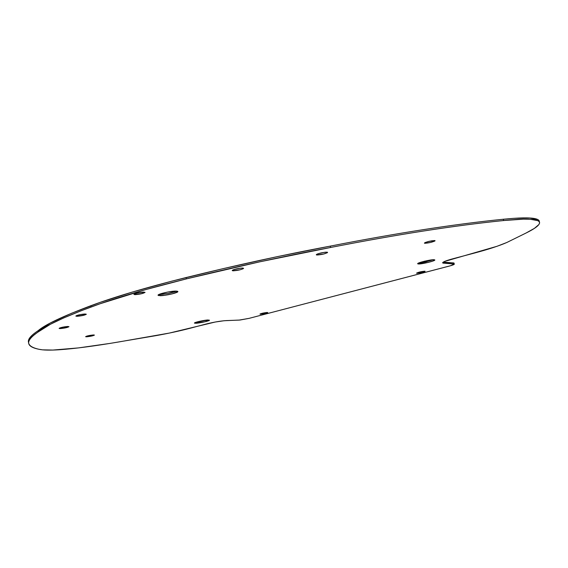 <?xml version="1.0" encoding="UTF-8"?>
<svg xmlns="http://www.w3.org/2000/svg" width="568" height="568" viewBox="0 0 568 568"><rect width="100%" height="100%" fill="white"/><g stroke="black" fill="none" stroke-linecap="round" stroke-linejoin="round"><path stroke-width="0.85" d="M539.536 222.287L539.288 221.229C539.067 220.057 537.633 219.191 534.978 218.623L535.276 219.866C537.924 220.419 539.351 221.279 539.572 222.443C539.799 224.949 535.319 228.464 526.145 232.979L534.389 228.379L538.862 224.58L539.586 223.018L539.245 221.705L537.811 220.647L530.256 219.269L523.305 219.17L503.617 220.54C454.933 225.46 397.259 234.435 330.59 247.478L259.675 261.841L186.347 278.895L186.084 277.546C146.345 287.472 114.594 296.865 90.823 305.726L91.057 306.997C114.835 298.172 146.594 288.8 186.347 278.895L145.096 289.765L100.16 303.731L80.869 310.866L63.616 317.981L50.481 324.221L38.29 331.875C25.212 340.764 25.439 346.565 38.951 349.277C43.054 350.222 49.927 350.371 59.576 349.732C74.585 348.688 94.515 346.068 119.358 341.858L169.385 333.068L215.251 322.02L224.147 320.728L240.008 320.032L249.068 318.364L450.559 265.732L454.222 264.014L442.898 263.076L442.72 262.551L444.709 261.401L496.943 246.313L506.819 242.493L526.145 232.979L506.819 242.493C499.158 245.837 488.274 249.387 474.159 253.136L453.278 258.66C446.398 260.527 442.848 261.919 442.621 262.821L453.796 263.935L453.569 262.92L443.196 262.16L443.793 263.24L443.565 262.203L453.569 262.92L453.796 263.935L454.343 264.127C454.215 264.56 452.476 265.228 449.139 266.122L249.068 318.364L239.128 320.096L225.95 320.608C220.299 320.998 213.561 322.17 205.73 324.122L190.209 328.226C179.829 330.945 168.355 333.43 155.788 335.674L110.341 343.356L78.462 347.907L52.881 350.058L42.515 349.845L38.951 349.277C32.326 347.808 28.869 345.6 28.585 342.639L28.4 341.567C28.159 338.748 31.389 335.134 38.091 330.725C30.629 335.645 27.463 339.586 28.585 342.539M260.534 314.196L259.952 314.104C261.33 313.394 263.737 312.847 267.173 312.464L267.627 312.677L265.192 313.444L260.201 314.196L263.232 313.053L267.741 312.556C266.364 313.266 263.964 313.813 260.534 314.196L260.456 313.806L260.534 314.196M416.891 273.265L416.543 273.158C418.368 272.221 421.108 271.561 424.786 271.199L422.493 272.313L416.635 273.229L419.958 271.951L425.12 271.305C423.302 272.242 420.561 272.896 416.891 273.265L416.891 273.265M418.332 263.957L417.65 263.722C417.011 262.778 431.147 259.356 434.2 259.732L434.839 259.988L433.363 260.875L427.917 262.487L417.828 263.879L419.049 262.842L424.523 261.209L431.027 259.952L434.839 259.959C435.407 260.925 421.484 264.29 418.332 263.957L418.176 263.24L418.332 263.957M195.825 323.27L194.441 323.078C194 322.404 204.388 320.054 208.151 319.983L209.358 320.352L204.97 321.786L194.625 323.213L195.591 322.418L201.803 320.849L209.478 320.174C209.876 320.856 199.638 323.171 195.825 323.27L195.655 322.397L195.825 323.27M159.068 294.423L159.835 294.451L160.069 295.694L158.039 295.246C157.457 294.068 170.826 290.965 175.945 291.1L177.592 291.285L177.763 291.796L172.218 293.862L164.699 295.31L158.373 295.523L158.124 295.033L160.538 293.855L167.432 292.115L174.639 291.143L177.876 291.547C178.402 292.74 165.288 295.786 160.069 295.694L159.835 294.451L159.068 294.423M135.12 294.65L133.899 294.373C135.582 293.237 138.897 292.47 143.853 292.073L145.003 292.463L142 293.62L134.119 294.551L135.212 293.613L139.025 292.641L145.039 292.35C143.377 293.486 140.069 294.252 135.12 294.65L134.943 293.713L135.12 294.65M77.177 316.291L75.842 316.064C77.319 315.105 80.379 314.416 85.037 313.998L86.329 314.274L83.73 315.283L76.14 316.241L76.36 315.666L80.379 314.58L86.336 314.225C84.88 315.176 81.82 315.865 77.177 316.291L77.021 315.417L77.177 316.291M60.414 328.567L59.115 328.389C60.471 327.544 63.332 326.905 67.691 326.479L68.969 326.699L66.591 327.601L59.413 328.545L59.569 328.048L63.297 327.054L68.969 326.664C67.627 327.509 64.773 328.141 60.414 328.567L60.279 327.793L60.414 328.567M86.712 336.796L85.619 336.668C86.868 335.944 89.453 335.376 93.358 334.957L94.423 335.12L92.208 335.908L85.853 336.781L89.467 335.489L94.43 335.077C93.188 335.802 90.61 336.377 86.712 336.796L86.599 336.178L86.712 336.796M316.979 255.011L316.291 254.762C318.414 253.371 321.957 252.504 326.919 252.156L327.551 252.341L327.338 252.717L323.582 254.052L316.546 254.947L316.518 254.457L317.54 253.953L321.353 252.859L325.514 252.192L327.58 252.405C325.471 253.789 321.935 254.656 316.979 255.011L316.823 254.272L316.979 255.011M424.821 243.281L424.41 243.104C426.682 241.748 430.111 240.896 434.69 240.555L435.081 240.747L434.662 241.123L430.771 242.415L424.516 243.218L425.297 242.493L428.705 241.428L435.081 240.733C432.816 242.082 429.394 242.934 424.821 243.281L424.708 242.784L424.821 243.281M233.15 270.815L232.22 270.538C234.151 269.232 237.637 268.394 242.678 268.032L243.58 268.337L243.104 268.756L239.994 269.814L232.631 270.766L232.333 270.325L233.199 269.85L236.863 268.785L241.13 268.096L243.58 268.309C241.663 269.608 238.184 270.446 233.15 270.815L232.979 269.949L233.15 270.815M454.116 263.112L453.569 262.92L454.343 264.113M539.302 221.79L538.954 220.483L537.527 219.418L529.965 218.005L514.118 218.311L503.319 219.248C454.634 224.126 396.961 233.079 330.299 246.114L277.638 256.573L222.592 268.778L171.749 281.174L132.429 292.037L99.932 302.446L71.504 313.287L50.275 323.029L38.091 330.725C44.9 324.747 62.48 316.411 90.823 305.726L91.057 306.997C62.693 317.64 45.106 325.933 38.29 331.875L38.091 330.725L38.29 331.875C31.581 336.263 28.35 339.849 28.585 342.639M433.313 259.725L426.014 261.798L418.935 262.885L433.313 259.725M207.803 319.997L195.939 322.297L207.803 319.997M176.612 291.121L168.263 293.443L159.835 294.451C166.019 294.096 171.614 292.981 176.612 291.121M142.419 292.151L136.284 293.28L142.419 292.151M83.24 314.139L78.725 314.935L83.24 314.139M65.192 326.735L62.7 327.175L65.192 326.735M325.074 252.235L318.513 253.612L325.074 252.235M432.127 240.74L427.086 241.869L432.127 240.74M234.414 269.424L241.123 268.096L234.428 269.424M330.299 246.114C283.83 254.798 235.755 265.277 186.084 277.546L186.347 278.895C236.025 266.64 284.114 256.168 330.59 247.478L330.299 246.114L330.59 247.478C397.259 234.435 454.933 225.46 503.617 220.54L503.319 219.248C454.634 224.126 396.961 233.079 330.299 246.114M535.276 219.866L534.978 218.623C529.546 217.459 518.989 217.665 503.319 219.248L503.617 220.54C519.287 218.943 529.837 218.723 535.276 219.866M28.549 342.44L28.4 341.567"/></g></svg>
